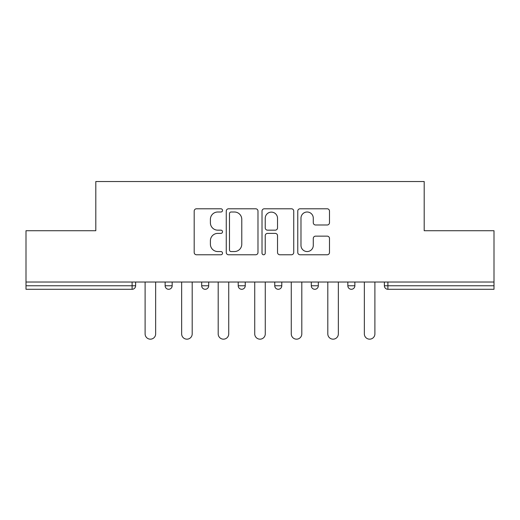 <?xml version="1.0" encoding="UTF-8"?>
<svg xmlns="http://www.w3.org/2000/svg" width="520" height="520" viewBox="0 0 520 520"><rect width="100%" height="100%" fill="white"/><g stroke="black" fill="none" stroke-linecap="round" stroke-linejoin="round"><path stroke-width="0.78" d="M222.521 210.392A1.612 1.612 0 0 0 220.916 208.786L196.489 208.786A2.301 2.301 0 0 0 194.188 211.081L194.188 252.467A2.301 2.301 0 0 0 196.489 254.768L220.916 254.768A1.612 1.612 0 0 0 222.521 253.156A1.612 1.612 0 0 0 220.916 251.55L217.75 251.55A7.358 7.358 0 0 1 210.399 244.192L210.399 240.74A7.358 7.358 0 0 1 217.75 233.389L220.916 233.389A1.612 1.612 0 0 0 222.521 231.777A1.612 1.612 0 0 0 220.916 230.165L217.75 230.165A7.358 7.358 0 0 1 210.399 222.807L210.399 219.362A7.358 7.358 0 0 1 217.75 212.004L220.916 212.004A1.612 1.612 0 0 0 222.521 210.392M327.19 224.991A2.301 2.301 0 0 0 329.492 222.697L329.492 211.081A2.301 2.301 0 0 0 327.19 208.786L300.066 208.786A2.301 2.301 0 0 0 297.765 211.081L297.765 252.467A2.301 2.301 0 0 0 300.066 254.768L327.19 254.768A2.301 2.301 0 0 0 329.492 252.467L329.492 238.446A2.301 2.301 0 0 0 327.19 236.145L315.582 236.145A2.301 2.301 0 0 0 313.281 238.446L313.281 245.401A6.149 6.149 0 0 1 307.132 251.55A6.149 6.149 0 0 1 300.983 245.401L300.983 218.153A6.149 6.149 0 0 1 307.132 212.004A6.149 6.149 0 0 1 313.281 218.153L313.281 222.697A2.301 2.301 0 0 0 315.582 224.991L327.19 224.991M26 282.022L26 230.724L95.803 230.724L95.803 181.532L424.197 181.532L424.197 230.724L494 230.724L494 282.022L26 282.022L26 285.766L132.106 285.766L132.106 282.022M257.985 211.081A2.301 2.301 0 0 0 255.691 208.786L228.56 208.786A2.301 2.301 0 0 0 226.258 211.081L226.258 252.467A2.301 2.301 0 0 0 228.56 254.768L255.691 254.768A2.301 2.301 0 0 0 257.985 252.467L257.985 211.081M264.31 208.786L291.44 208.786A2.301 2.301 0 0 1 293.742 211.081L293.742 252.467A2.301 2.301 0 0 1 291.44 254.768L279.832 254.768A2.301 2.301 0 0 1 277.531 252.467L277.531 235.683A2.301 2.301 0 0 0 275.23 233.389L267.527 233.389A2.301 2.301 0 0 0 265.233 235.683L265.233 253.156A1.612 1.612 0 0 1 263.62 254.768A1.612 1.612 0 0 1 262.015 253.156L262.015 211.081A2.301 2.301 0 0 1 264.31 208.786M132.106 289.283A3.517 3.517 0 0 0 135.623 285.766L132.106 285.766L132.106 289.283A3.517 3.517 0 0 0 135.623 285.766L135.623 282.022L135.623 285.766A3.517 3.517 0 0 1 132.106 289.283L26 289.283L26 285.766M494 282.022L494 289.283L387.894 289.283A3.517 3.517 0 0 1 384.378 285.766L384.378 282.022L384.378 285.766L494 285.766M165.133 282.022L165.133 285.766L165.133 282.022M168.649 289.283A3.517 3.517 0 0 1 165.133 285.766A3.517 3.517 0 0 0 168.649 289.283A3.517 3.517 0 0 0 172.159 285.766L172.159 282.022L172.159 285.766A3.517 3.517 0 0 1 168.649 289.283A3.517 3.517 0 0 1 165.133 285.766L172.159 285.766A3.517 3.517 0 0 1 168.649 289.283M201.675 282.022L201.675 285.766L201.675 282.022M208.702 282.022L208.702 285.766L208.702 282.022M238.219 282.022L238.219 285.766L238.219 282.022M245.245 282.022L245.245 285.766L245.245 282.022M274.755 285.766A3.517 3.517 0 0 0 278.272 289.283A3.517 3.517 0 0 0 281.781 285.766A3.517 3.517 0 0 1 278.272 289.283A3.517 3.517 0 0 0 281.781 285.766L281.781 282.022L281.781 285.766L274.755 285.766A3.517 3.517 0 0 0 278.272 289.283A3.517 3.517 0 0 1 274.755 285.766L274.755 282.022M311.298 282.022L311.298 285.766L311.298 282.022M318.325 282.022L318.325 285.766L318.325 282.022M354.868 282.022L354.868 285.766L347.841 285.766A3.517 3.517 0 0 0 351.351 289.283A3.517 3.517 0 0 1 347.841 285.766L347.841 282.022M205.192 289.283A3.517 3.517 0 0 1 201.675 285.766A3.517 3.517 0 0 0 205.192 289.283A3.517 3.517 0 0 0 208.702 285.766A3.517 3.517 0 0 1 205.192 289.283A3.517 3.517 0 0 1 201.675 285.766L208.702 285.766A3.517 3.517 0 0 1 205.192 289.283M241.728 289.283A3.517 3.517 0 0 1 238.219 285.766A3.517 3.517 0 0 0 241.728 289.283A3.517 3.517 0 0 0 245.245 285.766A3.517 3.517 0 0 1 241.728 289.283A3.517 3.517 0 0 1 238.219 285.766L245.245 285.766A3.517 3.517 0 0 1 241.728 289.283M314.808 289.283A3.517 3.517 0 0 1 311.298 285.766A3.517 3.517 0 0 0 314.808 289.283A3.517 3.517 0 0 0 318.325 285.766A3.517 3.517 0 0 1 314.808 289.283A3.517 3.517 0 0 1 311.298 285.766L318.325 285.766A3.517 3.517 0 0 1 314.808 289.283M351.351 289.283A3.517 3.517 0 0 0 354.868 285.766A3.517 3.517 0 0 1 351.351 289.283A3.517 3.517 0 0 1 347.841 285.766M231.088 212.004A1.612 1.612 0 0 0 229.476 213.616L229.476 249.938A1.612 1.612 0 0 0 231.088 251.55L234.422 251.55A7.358 7.358 0 0 0 241.781 244.192L241.781 219.362A7.358 7.358 0 0 0 234.422 212.004L231.088 212.004M277.531 218.27A6.149 6.149 0 0 0 271.382 212.121A6.149 6.149 0 0 0 265.233 218.27L265.233 227.87A2.301 2.301 0 0 0 267.527 230.165L275.23 230.165A2.301 2.301 0 0 0 277.531 227.87L277.531 218.27M145.106 333.905L145.106 282.022L145.106 333.905A5.271 5.271 0 0 0 150.377 339.17A5.271 5.271 0 0 0 155.649 333.905L155.649 282.022M181.649 333.905L181.649 282.022L181.649 333.905A5.271 5.271 0 0 0 186.921 339.17A5.271 5.271 0 0 0 192.192 333.905L192.192 282.022M218.192 333.905L218.192 282.022L218.192 333.905A5.271 5.271 0 0 0 223.457 339.17A5.271 5.271 0 0 0 228.728 333.905L228.728 282.022M254.728 333.905L254.728 282.022L254.728 333.905A5.271 5.271 0 0 0 260 339.17A5.271 5.271 0 0 0 265.272 333.905L265.272 282.022M291.272 333.905L291.272 282.022L291.272 333.905A5.271 5.271 0 0 0 296.543 339.17A5.271 5.271 0 0 0 301.808 333.905L301.808 282.022M327.808 333.905L327.808 282.022L327.808 333.905A5.271 5.271 0 0 0 333.079 339.17A5.271 5.271 0 0 0 338.351 333.905L338.351 282.022M364.351 333.905L364.351 282.022L364.351 333.905A5.271 5.271 0 0 0 369.623 339.17A5.271 5.271 0 0 0 374.894 333.905L374.894 282.022M387.894 282.022L387.894 289.283"/></g></svg>
